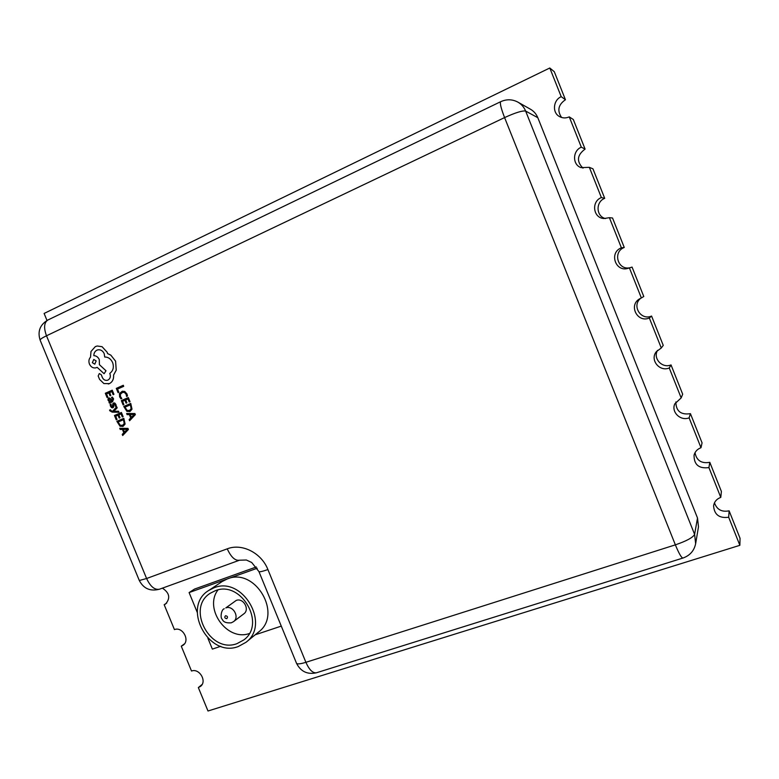 <?xml version="1.0" encoding="UTF-8"?>
<svg xmlns="http://www.w3.org/2000/svg" width="779" height="779" viewBox="0 0 779 779"><rect width="100%" height="100%" fill="white"/><g stroke="black" fill="none" stroke-linecap="round" stroke-linejoin="round"><path stroke-width="1.17" d="M233.515 621.642L243.808 613.852C250.137 609.587 243.34 597.512 236.241 600.414L225.803 607.922C233.018 604.981 239.951 617.299 233.515 621.642L231.324 622.801C223.271 623.502 222.687 619.841 221.879 618.886C220.253 617.348 221.294 609.46 224.245 608.73M217.954 589.966C203.572 608.691 227.127 641.604 249.27 633.531M215.267 590.725L210.359 593.189C185.821 607.951 210.135 654.039 237.001 643.639L243.885 639.88C266.418 623.687 240.906 579.956 215.267 590.725M238.208 646.57L245.969 642.315C270.888 624.232 242.464 575.788 214.05 587.785L208.733 590.453C181.341 606.753 208.285 658.109 238.208 646.57M245.969 642.315L258.55 632.051C282.962 614.319 255.239 567.112 227.41 578.894L189.102 592.576L194.565 589.06L256.32 566.966M561.581 117.483C556.966 110.589 558.261 104.678 565.447 99.741L554.297 71.726L549.789 67.997L44.111 313.45L47.003 320.471M582.994 168.167C576.333 161.37 577.035 155.011 585.097 149.101L573.315 119.499L569.254 116.879L581.319 147.173C572.468 150.746 572.283 164.71 581.017 167.621L589.343 167.339L592.946 168.809L604.708 198.333C595.39 201.907 596.071 216.63 605.595 218.568M629.987 267.713C617.766 270.664 612.421 251.831 624.261 247.469L612.537 218.003L609.392 217.672L621.399 247.819C608.672 252.552 615.527 272.679 628.341 268.268L632.071 267.09L643.775 296.487L641.36 297.968L629.393 267.888M661.283 347.999L663.25 345.389L651.575 316.06L649.335 317.998L661.283 347.999L656.385 351.631C649.579 359.645 659.414 372.177 669.249 367.98L671.031 364.923L682.677 394.184L681.167 397.913L669.249 367.98M700.993 447.721L702.064 442.862L690.437 413.668L689.103 417.856L700.993 447.721C697.351 449.094 695.043 451.567 694.06 455.15C693.923 464.693 698.88 468.851 708.919 467.604L709.796 462.307L719.465 486.583L721.393 491.442L720.779 497.401L708.919 467.604M740.05 538.289L729.125 510.839L728.677 517.246L739.865 545.319L740.05 538.289M714.479 502.796C716.826 509.583 721.705 512.261 729.125 510.839M640.903 298.162C631.311 305.212 640.659 320.909 651.575 316.06M657.534 350.355C652.685 358.398 662.179 368.681 671.031 364.923M675.86 401.964C676.016 411.176 680.875 415.08 690.437 413.668M695.004 452.706C696.553 460.574 701.48 463.778 709.796 462.307M255.142 634.827L281.277 626.112M257.216 568.251L227.41 578.894L222.19 581.514L208.733 590.453M202.141 684.429L198.343 687.575L207.993 711.003L739.865 545.319M604.708 198.333L601.378 197.554L589.343 167.339M565.447 99.741L561.211 96.664L549.789 67.997M166.696 603.082L164.174 604.699L174.438 629.598C182.549 626.287 190.378 640.494 183.065 645.246L181.273 646.181L191.517 671.031C199.395 667.944 207.302 681.382 200.534 686.377L198.343 687.575M47.821 320.042C39.972 324.726 37.411 331.426 40.119 340.111C40.099 339.293 42.222 337.852 46.497 335.778C43.614 327.871 44.062 322.623 47.821 320.042L500.673 101.698C499.719 103.062 501.024 108.359 504.588 117.59L46.497 335.778L146.598 578.515L227.244 548.835C241.88 543.012 261.432 552.847 267.908 569.556L305.894 662.316L675.364 544.852L504.588 117.59C515.484 112.624 522.505 110.452 525.64 111.076C524.033 107.171 521.453 104.182 517.899 102.127L530.48 109.235C533.849 111.183 536.293 114.007 537.812 117.697L525.64 111.076L694.605 534.375L697.507 518.016L537.812 117.697M697.507 518.016L698.481 526.847L695.637 543.703L694.605 534.375C692.998 537.52 686.581 541.006 675.364 544.852C678.879 553.372 681.391 557.774 682.901 558.056C689.902 555.593 694.147 550.802 695.637 543.703M184.496 643.824L181.273 646.181M624.261 247.469L621.399 247.819M585.097 149.101L581.319 147.173M164.174 604.699L165.528 604.037C170.62 598.184 169.579 592.887 162.392 588.145M681.167 397.913L674.828 403.824C670.914 411.916 680.476 421.342 689.103 417.856M641.36 297.968L639.627 298.844C628.234 305.183 637.397 323.256 649.335 317.998M601.378 197.554C591.057 201.498 593.101 218.042 603.939 218.539L609.392 217.672M720.779 497.401C716.67 498.93 714.275 501.734 713.583 505.814C714.246 514.676 719.28 518.483 728.677 517.246M561.211 96.664C553.236 100.072 552.038 112.449 559.264 116.441C562.419 118.252 565.749 118.398 569.254 116.879M207.886 638.215L212.365 649.102L220.759 646.297M189.102 592.576L197.243 612.372M118.048 392.635L118.856 392.275L117.532 389.062L123.715 386.326L123.286 385.274L116.295 388.38L118.048 392.635L118.836 392.285L117.522 389.062L123.705 386.326L123.267 385.284M119.635 396.823L120.959 398.877L121.836 398.488L120.492 396.618L120.375 394.223L122.644 392.334L124.484 392.47L126.169 394.33L126.539 396.423L127.503 396.005L126.996 393.96L124.728 391.447L122.284 391.224L119.44 393.629L119.635 396.823M120.959 398.877L121.816 398.497L120.511 396.618L120.394 394.213L122.654 392.334M126.539 396.423L127.503 396.005M127.483 396.005L126.977 393.97L124.747 391.447L122.303 391.214M123.111 404.953L123.929 404.603L122.566 401.302L124.903 400.279L126.091 403.171L126.909 402.811L125.721 399.929L127.941 398.955L129.226 402.071L130.044 401.711L128.331 397.543L121.329 400.61L123.111 404.953L123.91 404.603L122.566 401.302M122.556 401.312L124.903 400.279M126.091 403.171L126.909 402.811M126.889 402.821L125.701 399.929L127.941 398.945M129.226 402.071L130.025 401.721L128.311 397.553M123.744 406.472L126.919 411.4L130.025 411.487L132.011 409.189L130.736 403.425L123.744 406.472M130.356 404.827L124.961 407.174L127.162 410.426L129.548 410.406L131.154 408.663L130.356 404.827L124.981 407.164L127.172 410.416L129.09 410.572M129.509 411.672L132.021 409.189L130.745 403.425M129.606 420.738L135.342 414.652L134.884 413.532L126.626 413.483L127.094 414.632L129.324 414.584L130.706 417.943L129.129 419.589L129.606 420.738L135.361 414.642L134.903 413.532L126.636 413.483M130.249 414.574L131.369 417.281L134.212 414.467L130.249 414.574M130.268 414.574L131.378 417.271M107.083 397.572L107.891 397.222L106.538 393.94L108.846 392.918L110.034 395.79L110.842 395.43L109.654 392.558L111.855 391.584L113.13 394.69L113.948 394.33L112.244 390.182L105.311 393.259L107.083 397.572L107.872 397.232L106.519 393.94L108.846 392.908M110.034 395.79L110.842 395.43M110.822 395.44L109.635 392.558L111.855 391.574M113.13 394.69L113.929 394.33L112.225 390.182M109.381 403.152L112.575 401.75L113.598 398.848L112.303 397.076L111.465 397.446L112.838 399.062L112.108 400.757L111.202 399.15L109.099 397.855L107.96 398.916L108.115 400.406L109.722 401.779L108.963 402.139L109.381 403.152L112.556 401.75L113.578 398.848L112.303 397.076M110.034 398.936L108.836 399.491L108.933 400.357L109.781 401.273L111.446 401.049L110.034 398.936M112.118 400.757L111.212 399.15L109.099 397.855M109.479 398.887L108.953 400.357L110.725 401.351M111.212 405.908L111.027 404.038L110.112 404.437L110.462 406.122L111.543 407.621L112.877 407.797L114.143 403.911L115.175 404.749L115.419 406.365L116.275 405.986L114.873 403.113L112.887 403.561L112.264 406.833L111.212 405.908L111.027 404.038M112.682 407.865L113.578 407.096L114.143 403.911M115.419 406.365L116.266 405.995L115.935 404.535L114.893 403.113L113.753 402.86M112.273 406.833L111.231 405.898M118.963 412.257L118.554 411.215L113.715 411.322L117.181 407.865L116.714 406.745L112.682 411.156L111.611 411.108L110.365 409.754L109.586 410.095L109.781 410.776L112.195 412.14L118.963 412.257L118.535 411.215L113.724 411.322M114.055 411L117.181 407.865M117.162 407.875L116.694 406.745M112.692 411.146L111.621 411.098L110.365 409.754M116.237 419.813L117.045 419.462L115.691 416.181L118.009 415.178L119.206 418.05L120.005 417.7L118.817 414.827L121.027 413.873L122.303 416.979L123.121 416.629L121.397 412.481L114.464 415.499L116.237 419.813L117.045 419.462M117.025 419.472L115.681 416.19L118.009 415.178M119.187 418.05L120.005 417.7M119.985 417.71L118.807 414.837L121.027 413.873M122.303 416.979L123.121 416.629M123.101 416.629L121.397 412.481M116.86 421.332L120.024 426.23L123.111 426.337L125.078 424.068L123.803 418.333L116.86 421.332M123.433 419.715L118.077 422.023L120.258 425.266L122.634 425.256L124.231 423.533L123.433 419.715L118.096 422.014L120.278 425.256L122.254 425.392M122.683 426.493L125.098 424.058L123.822 418.323M122.702 435.519L128.399 429.502L127.941 428.392L119.732 428.304L120.209 429.453L122.42 429.404L123.793 432.754L122.235 434.38L122.702 435.519L128.418 429.492L127.96 428.382L119.732 428.304M123.335 429.404L124.445 432.092L127.279 429.317L123.335 429.404M123.355 429.404L124.465 432.082M108.281 384.008L109.469 383.609C112.517 381.895 113.89 379.032 113.588 375.03L116.217 370.171L115.584 361.164L110.803 355.136L107.59 353.598L107.142 352.225L102.049 346.704L97.219 346.003L95.33 346.597L90.987 351.475L90.53 357.133C88.835 359.022 88.475 361.339 89.449 364.085C90.88 366.987 92.964 368.263 95.71 367.892L97.171 367.357L104.104 373.725L105.983 370.775L99.381 364.65L99.284 359.586C98.047 357.035 96.226 355.73 93.831 355.682C93.84 353.13 94.863 351.29 96.917 350.161L98.047 349.81C100.744 349.508 102.799 350.784 104.201 353.647L104.717 357.035C108.213 356.986 110.842 358.837 112.624 362.576C114.143 367.25 113.189 370.862 109.761 373.423L109.946 373.881C110.842 376.705 110.17 378.769 107.94 380.084L107.249 380.308C105.214 380.658 103.597 379.782 102.409 377.679L101.26 374.738L99.293 373.56L98.173 375.994L99.566 379.373L103.909 383.58L109.45 383.609C112.536 381.895 113.909 379.032 113.598 375.03L116.237 370.161L115.594 361.164L110.822 355.127L107.599 353.598L107.161 352.225L102.068 346.694L97.239 346.003M93.762 359.45L92.37 362.683L94.785 364.173L96.168 360.94L93.753 359.45L92.35 362.693L94.795 364.173M107.259 380.308C105.223 380.649 103.617 379.772 102.429 377.679L101.28 374.738L99.303 373.56M104.104 373.725L106.002 370.765L99.4 364.65L99.293 359.586C98.066 357.025 96.245 355.73 93.84 355.682C93.85 353.13 94.882 351.29 96.937 350.161L98.047 349.81M95.71 367.892L97.18 367.357M226.747 618.672C228.043 617.104 227.643 616.131 225.54 615.731C224.235 617.299 224.634 618.273 226.747 618.672M139.275 580.443L139.305 580.501C143.628 588.7 150.347 591.602 159.471 589.206C154.67 590.122 150.376 586.558 146.598 578.515L139.305 580.501L40.157 340.209M227.244 548.835C231.061 557.151 235.161 560.938 239.513 560.208L159.471 589.206M316.42 672.783C312.739 673.27 309.224 669.784 305.894 662.316C300.451 663.99 297.325 664.312 296.517 663.309C300.772 671.586 307.413 674.741 316.42 672.783L682.901 558.056M267.908 569.556C262.542 571.426 259.553 572.107 258.94 571.591L258.91 571.513M296.468 663.172L258.94 571.591L251.705 562.487L246.378 560.013L239.513 560.208M517.899 102.127C512.309 99.176 506.574 99.03 500.673 101.698"/></g></svg>
